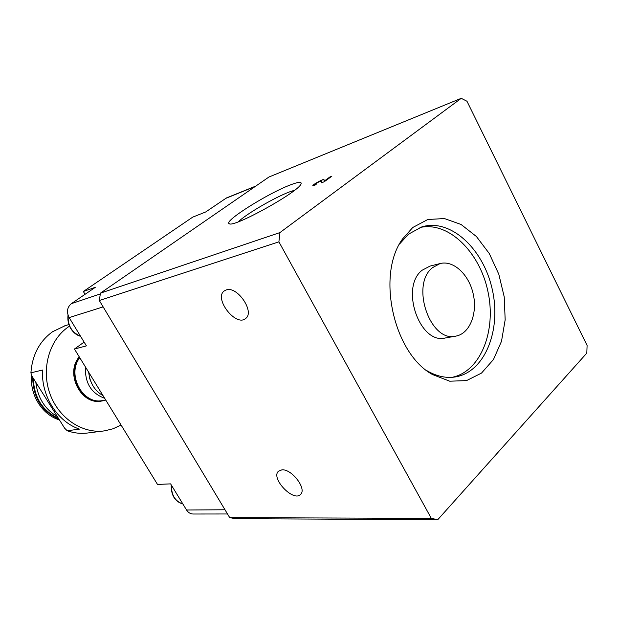 <?xml version="1.0" encoding="UTF-8"?>
<svg xmlns="http://www.w3.org/2000/svg" width="618" height="618" viewBox="0 0 618 618"><rect width="100%" height="100%" fill="white"/><g stroke="black" fill="none" stroke-linecap="round" stroke-linejoin="round"><path stroke-width="0.93" d="M466.976 101.259L587.1 345.477L586.806 353.11L437.768 519.684L235.597 518.687L229.718 517.637L99.32 300.526L100.433 293.156L268.946 177.018L461.237 98.316L466.976 101.259M227.524 513.975L193.218 514.014C190.475 513.975 188.251 512.639 186.551 510.012L170.614 483.879L157.505 484.435L74.446 349.023L84.118 342.102M103.136 306.883L69.162 317.598L86.42 345.879L74.446 349.023M69.162 317.598C66.381 311.959 67.107 307.316 71.348 303.67L95.326 287.3L83.337 291.487L192.739 217.119L205.678 211.974L226.451 197.945L255.813 186.064M85.045 294.315L83.337 291.487M65.075 325.725L52.53 331.758C39.498 341.252 32.283 354.941 30.9 372.839L31.788 375.875L64.589 428.143L67.231 430.769C74.183 433.164 81.159 433.89 88.158 432.94L103.554 430.985M69.471 326.18L68.158 327.061C49.301 340.016 41.043 368.931 49.857 393.55C58.532 418.231 82.518 434.083 104.566 430.854L113.102 428.768L121.051 425.014M30.9 372.839L42.572 370.02C40.935 395.729 57.459 421.793 79.452 429.124L67.231 430.769M437.768 519.684L431.31 518.371L229.718 517.637M281.854 469.865L278.479 471.217C270.421 478.17 293.573 502.504 300.58 494.369C307.1 488.908 291.603 468.622 281.854 469.865M226.273 289.912L224.218 290.947C213.496 298.378 236.03 327.285 245.655 318.463C255.103 312.044 237.327 285.763 226.273 289.912M431.31 518.371L278.903 241.839L99.32 300.526M278.903 241.839L279.939 232.577L100.433 293.156M316.37 184.125L315.427 184.28C317.266 182.619 319.251 181.537 321.375 181.035L321.522 182.789L324.203 181.777L331.835 176.238L329.888 176.98L324.141 181.151L323.986 179.614C323.963 178.393 312.299 184.759 312.832 185.701L314.585 185.415L316.37 184.125M290.298 184.952C267.447 193.519 222.488 221.947 229.309 223.724C233.573 227.972 299.483 191.41 301.059 183.84C301.8 181.537 298.216 181.908 290.298 184.952M279.939 232.577L461.237 98.316M412.754 227.494L402.55 238.965C376.169 274.794 393.566 353.527 432.507 374.547L449.719 381.198L466.536 380.603L481.507 373.087L493.45 359.545L501.507 341.26L505.169 319.807L504.226 296.879L498.803 274.23L489.301 253.565L476.408 236.509L461.059 224.458L444.412 218.548L427.826 219.498L412.754 227.494M31.634 375.35C29.54 394.778 42.287 414.972 59.421 419.916M79.251 356.864C64.542 373.674 81.468 406.034 102.009 400.935L102.573 400.843M79.598 357.428C65.863 374.608 82.889 405.74 102.997 400.765L105.748 400.062M79.768 357.714C66.288 374.717 83.129 405.362 102.951 400.456L105.693 399.977M85.5 367.053C84.79 382.897 91.17 393.311 104.658 398.286M88.629 372.152L89.764 378.764L92.406 384.89M88.722 372.306C89.842 382.905 94.616 390.7 103.052 395.675M294.678 190.197L289.541 191.897C274.523 197.482 245.902 214.183 238.363 221.777M312.886 185.771C312.6 184.774 323.314 178.872 323.986 179.653M329.888 176.98L324.141 181.151M329.942 177.088L331.464 176.509M321.569 182.773L321.406 181.105M316.037 184.365L315.489 184.326M432.538 267.64C410.066 284.805 430.352 343.237 456.038 336.084C469.75 333.565 477.668 313.596 473.249 294.114C469.054 274.577 453.481 259.939 440.024 263.577L432.538 267.64M429.95 266.119L422.125 270.244C399.684 287.277 419.807 345.068 445.447 337.953L455.582 336.161M452.175 377.304C480.734 371.542 496.602 330.653 487.888 291.287C479.622 251.827 448.359 221.082 419.962 227.509M432.507 374.547L426.721 370.576C436.246 376.215 445.678 378.355 455.018 376.988C484.751 372.523 501.577 330.29 492.33 289.718C483.624 249.023 450.63 218.077 421.855 226.876L408.452 234.191L399.475 244.11M224.998 509.765L186.551 510.012M100.317 293.929L71.348 303.67M255.311 186.412L225.416 198.509M32.677 377.281C33.102 397.559 41.854 411.511 58.942 419.143M33.302 378.286C34.044 397.451 42.433 410.823 58.463 418.378M45.67 397.992L49.903 404.736M68.181 315.559C67.671 325.616 71.781 332.492 80.495 336.169M171.48 485.3C171.302 495.064 175.103 501.298 182.882 503.987M64.511 325.895L68.845 324.574M57.343 416.602C44.875 409.209 37.698 397.768 35.813 382.287M50.259 405.308L45.238 397.304M80.549 336.262C74.454 334.995 66.597 326.783 68.034 315.157M182.889 504.002C174.886 501.615 171.001 495.242 171.217 484.875M229.718 223.84L229.309 223.724M429.595 266.204L440.024 263.577M453.96 377.127L455.018 376.988M399.939 243.26L402.55 238.965"/></g></svg>
